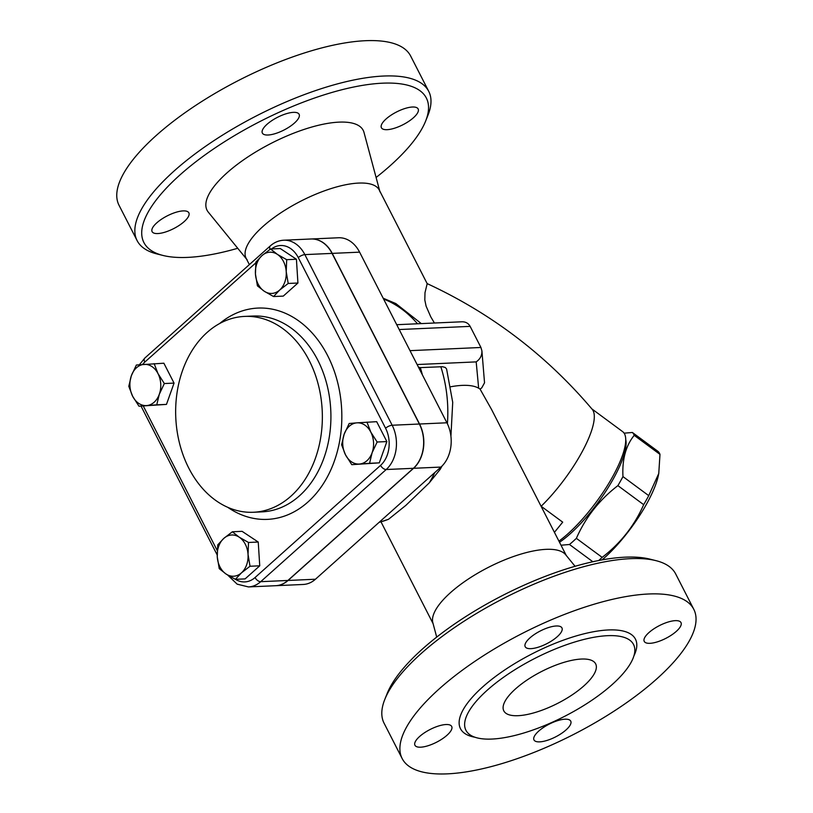 <?xml version="1.0" encoding="UTF-8"?>
<svg xmlns="http://www.w3.org/2000/svg" width="813" height="813" viewBox="0 0 813 813"><rect width="100%" height="100%" fill="white"/><g stroke="black" fill="none" stroke-linecap="round" stroke-linejoin="round"><path stroke-width="1.22" d="M417.11 364.539L476.184 361.887C480.188 359.092 482.099 355.413 481.906 350.83L484.538 382.801L481.753 387.872L480.046 389.071L478.654 388.197A74.806 25.874 152.9 0 0 450.859 386.744M566.275 555.492L491.519 409.396L480.046 389.071M541.041 506.184L562.708 522.159L554.425 532.342M427.069 283.564C491.438 313.381 546.519 355.342 592.321 409.447A72.225 20.528 126.4 0 1 541.163 506.255M434.427 323.015L430.768 316.836L426.103 306.166L424.813 299.997L424.986 292.741L427.181 283.666L379.285 190.069A74.806 25.874 -27.1 0 0 331.765 188.362A74.806 25.874 -27.1 0 0 263.077 226.37A74.806 25.874 -27.1 0 0 246.095 258.229L249.367 264.621M396.734 324.702L461.977 321.785C465.686 321.745 468.41 323.269 470.138 326.369L480.94 347.476L410.006 350.657M311.145 238.992L338.523 237.762A31.992 23.923 87.4 0 1 359.6 252.152L332.232 253.382A31.992 23.923 -92.6 0 0 311.145 238.992A31.992 23.923 -92.6 0 0 311.064 238.992M275.739 585.695A31.992 23.923 -92.6 0 0 275.831 585.695L303.198 584.466A31.992 23.923 87.4 0 0 315.444 579.232L440.941 467.069A31.992 23.923 87.4 0 0 446.916 422.78L359.6 252.152M481.906 350.83L480.94 347.476M396.968 324.692A114.785 85.832 -92.6 0 0 396.368 324.001M379 522.424L388.543 519.263L405.85 505.381L429.254 482.881L440.219 469.304L442.038 466.022M450.92 436.286L452.719 402.344L446.591 369.011L445.311 367.476L442.475 366.714L420.291 367.618L418.41 367.07M422.394 374.854A114.785 85.832 -92.6 0 0 420.291 367.618M436.703 637.097L432.841 622.707A74.806 25.874 -27.1 0 1 450.504 592.636A74.806 25.874 -27.1 0 1 516.783 555.401A74.806 25.874 -27.1 0 1 565.655 554.73L575.076 566.295M591.854 408.898L622.697 431.673A72.225 20.528 126.4 0 1 610.573 480.351A72.225 20.528 126.4 0 1 558.927 541.123M275.831 585.695A31.992 23.923 -92.6 0 0 288.066 580.462L413.563 468.298A31.992 23.923 -92.6 0 0 419.549 424.01L332.232 253.382M227.701 575.076L237.152 584.161L248.453 586.925L275.658 585.706A31.992 23.923 -92.6 0 0 287.893 580.462L413.39 468.308A31.992 23.923 -92.6 0 0 419.376 424.02L332.06 253.392A31.992 23.923 -92.6 0 0 310.973 238.992L283.767 240.211C278.747 240.496 274.255 242.396 270.292 245.912A5.163 2.927 -131.8 0 0 270.048 249.337M270.556 248.981L280.282 248.544L296.42 259.245L297.924 283.026L283.28 296.105L273.554 296.542L264.266 291.247A20.64 15.427 -92.6 0 0 279.652 290.058A20.64 15.427 -92.6 0 0 286.217 271.623A20.64 15.427 -92.6 0 0 277.396 254.388A20.64 15.427 -92.6 0 0 262.01 255.577L270.556 248.981L277.396 254.388L286.694 259.682L286.217 271.623L288.198 283.452L279.652 290.058L273.554 296.542M366.958 422.11L370.819 432.12A20.64 15.427 -92.6 0 0 356.846 422.851L376.683 421.673L386.866 441.581L379.285 462.861L351.785 464.67L345.474 454.772A20.64 15.427 -92.6 0 0 359.448 464.04A20.64 15.427 -92.6 0 0 372.12 452.709A20.64 15.427 -92.6 0 0 370.819 432.12L377.141 442.008L372.12 452.709L369.559 463.298L351.785 464.67M232.376 531.773L239.215 537.18A20.64 15.427 -92.6 0 0 223.829 538.369A20.64 15.427 -92.6 0 0 217.264 556.803A20.64 15.427 -92.6 0 0 226.085 574.039L219.236 568.633L217.264 556.803L217.732 544.862L223.829 538.369L232.376 531.773L242.101 531.336L258.239 542.037L259.743 565.818L245.099 578.897L235.374 579.334L226.085 574.039A20.64 15.427 -92.6 0 0 241.471 572.84L235.374 579.334M154.145 363.645L158.017 373.645A20.64 15.427 -92.6 0 0 144.033 364.387A20.64 15.427 -92.6 0 0 131.36 375.718L136.371 365.027L163.87 363.208L174.053 383.106L166.472 404.396L138.972 406.205L132.661 396.307L128.789 386.307L131.36 375.718A20.64 15.427 -92.6 0 0 132.661 396.307A20.64 15.427 -92.6 0 0 146.635 405.575L138.972 406.205M255.912 262.071L262.01 255.577A20.64 15.427 -92.6 0 0 255.445 274.011L255.912 262.071M296.42 259.245L286.694 259.682M297.924 283.026L288.198 283.452M386.866 441.581L377.141 442.008M379.285 462.861L369.559 463.298M250.018 566.244L241.471 572.84A20.64 15.427 -92.6 0 0 248.036 554.415L250.018 566.244L259.743 565.818M264.266 291.247L257.416 285.841L255.445 274.011A20.64 15.427 -92.6 0 0 264.266 291.247M345.474 454.772L341.602 444.772L344.173 434.183A20.64 15.427 -92.6 0 0 345.474 454.772M344.173 434.183L349.184 423.492L356.846 422.851A20.64 15.427 -92.6 0 0 344.173 434.183M239.215 537.18L248.514 542.474L248.036 554.415A20.64 15.427 -92.6 0 0 239.215 537.18M258.239 542.037L248.514 542.474M158.017 373.645L164.328 383.543L159.318 394.244A20.64 15.427 -92.6 0 0 158.017 373.645M174.053 383.106L164.328 383.543M159.318 394.244L156.746 404.823L146.635 405.575A20.64 15.427 -92.6 0 0 159.318 394.244M166.472 404.396L156.746 404.823M290.902 496.204A98.017 73.302 87.4 0 1 253.392 512.261A98.017 73.302 87.4 0 1 175.781 417.618A98.017 73.302 87.4 0 1 244.622 316.409A98.017 73.302 87.4 0 1 318.31 384.681A98.017 73.302 87.4 0 1 290.902 496.204M559.507 542.271A69.644 19.797 -53.6 0 0 593.114 509.009A69.644 19.797 -53.6 0 0 625.766 439.66M624.13 433.177L632.382 432.475A77.387 21.992 126.4 0 1 634.211 435.341C625.827 445.676 622.077 459.426 622.961 476.601A77.387 21.992 126.4 0 1 617.89 485.625C599.425 499.782 585.584 517.342 576.376 538.338A77.387 21.992 126.4 0 1 569.476 544.497L561.021 545.218M576.376 538.338L602.159 557.372C620.624 543.226 634.465 525.655 643.672 504.67A77.387 21.992 -53.6 0 0 648.733 495.645L658.764 473.471L659.983 454.376A77.387 21.992 -53.6 0 0 658.164 451.52L632.382 432.475M617.89 485.625L643.672 504.67M658.764 473.471L658.469 474.955A68.353 19.421 126.4 0 1 602.067 559.893M598.744 560.513A77.387 21.992 -53.6 0 0 602.159 557.372M622.961 476.601L648.733 495.645M634.211 435.341L659.983 454.376M569.476 544.497L592.84 561.742M247.152 259.835L208.28 212.122A87.702 30.335 -27.1 0 1 226.959 172.895A87.702 30.335 -27.1 0 1 310.281 127.478A87.702 30.335 -27.1 0 1 364 132.438L379.966 191.868M237.731 248.28A158.637 54.878 -27.1 0 1 163.067 255.475A158.637 54.878 -27.1 0 1 179.907 174.998A158.637 54.878 -27.1 0 1 350.688 87.662A158.637 54.878 -27.1 0 1 425.616 121.117A158.637 54.878 -27.1 0 1 376.104 177.468M156.787 222.843A20.64 7.134 -27.1 0 1 175.74 212.356A20.64 7.134 -27.1 0 1 188.85 212.823A20.64 7.134 -27.1 0 1 184.165 221.614A20.64 7.134 -27.1 0 1 165.212 232.101A20.64 7.134 -27.1 0 1 152.102 231.624A20.64 7.134 -27.1 0 1 156.787 222.843M293.412 112.357A20.64 7.134 -27.1 0 1 299.103 114.277A20.64 7.134 -27.1 0 1 289.672 126.706A20.64 7.134 -27.1 0 1 268.056 135.009A20.64 7.134 -27.1 0 1 262.365 133.078A20.64 7.134 -27.1 0 1 271.796 120.649A20.64 7.134 -27.1 0 1 293.412 112.357M413.461 117.733A20.64 7.134 -27.1 0 1 394.508 128.22A20.64 7.134 -27.1 0 1 381.409 127.753A20.64 7.134 -27.1 0 1 386.084 118.962A20.64 7.134 -27.1 0 1 405.037 108.475A20.64 7.134 -27.1 0 1 418.146 108.952A20.64 7.134 -27.1 0 1 413.461 117.733M425.616 121.117L427.973 115.212A163.799 56.656 152.9 0 0 428.736 91.361A163.799 56.656 152.9 0 0 324.692 87.601A163.799 56.656 152.9 0 0 174.277 170.842A163.799 56.656 152.9 0 0 137.102 240.587A163.799 56.656 152.9 0 0 156.899 253.93L163.067 255.475M137.112 240.597L119.023 205.262A163.799 56.656 -27.1 0 1 156.198 135.507A163.799 56.656 -27.1 0 1 306.613 52.266A163.799 56.656 -27.1 0 1 410.656 56.036L428.736 91.361M655.908 560.635L649.739 559.09A158.637 54.878 152.9 0 0 422.465 648.998A158.637 54.878 152.9 0 0 387.191 693.448L384.823 699.353A163.799 56.656 -27.1 0 1 421.246 653.459A163.799 56.656 -27.1 0 1 655.908 560.635A163.799 56.656 -27.1 0 1 675.694 573.968L693.784 609.303A163.799 56.656 -27.1 0 1 573.775 734.363A163.799 56.656 -27.1 0 1 402.15 758.539A163.799 56.656 -27.1 0 1 439.325 688.794A163.799 56.656 -27.1 0 1 589.74 605.553A163.799 56.656 -27.1 0 1 693.784 609.303M402.15 758.539L384.071 723.204A163.799 56.656 -27.1 0 1 384.823 699.353M539.68 741.863A20.64 7.134 -27.1 0 1 533.989 739.932A20.64 7.134 -27.1 0 1 543.419 727.503A20.64 7.134 -27.1 0 1 565.035 719.2A20.64 7.134 -27.1 0 1 570.726 721.131A20.64 7.134 -27.1 0 1 561.295 733.56A20.64 7.134 -27.1 0 1 539.68 741.863M676.304 631.376A20.64 7.134 -27.1 0 1 657.351 641.864A20.64 7.134 -27.1 0 1 644.242 641.386A20.64 7.134 -27.1 0 1 648.926 632.595A20.64 7.134 -27.1 0 1 667.88 622.108A20.64 7.134 -27.1 0 1 680.989 622.585A20.64 7.134 -27.1 0 1 676.304 631.376M556.255 625.99A20.64 7.134 -27.1 0 1 561.946 627.921A20.64 7.134 -27.1 0 1 552.505 640.349A20.64 7.134 -27.1 0 1 530.899 648.652A20.64 7.134 -27.1 0 1 525.208 646.721A20.64 7.134 -27.1 0 1 534.639 634.292A20.64 7.134 -27.1 0 1 556.255 625.99M419.63 736.476A20.64 7.134 -27.1 0 1 438.583 725.989A20.64 7.134 -27.1 0 1 451.693 726.456A20.64 7.134 -27.1 0 1 447.008 735.247A20.64 7.134 -27.1 0 1 428.055 745.734A20.64 7.134 -27.1 0 1 414.945 745.257A20.64 7.134 -27.1 0 1 419.63 736.476M487.282 690.166A94.145 32.571 -27.1 0 1 573.744 642.321A94.145 32.571 -27.1 0 1 633.54 644.485A94.145 32.571 -27.1 0 1 564.557 716.365A94.145 32.571 -27.1 0 1 465.92 730.257A94.145 32.571 -27.1 0 1 487.282 690.166M583.947 685.837A51.585 17.845 -27.1 0 1 536.57 712.056A51.585 17.845 -27.1 0 1 503.806 710.867A51.585 17.845 -27.1 0 1 541.6 671.487A51.585 17.845 -27.1 0 1 595.655 663.865A51.585 17.845 -27.1 0 1 583.947 685.837M399.203 329.539L470.138 326.369M476.184 361.887L478.654 388.197M383.604 299.062A114.785 85.832 87.4 0 1 417.496 323.777M388.543 519.263A114.785 85.832 87.4 0 1 379.224 522.231M440.829 366.704A114.785 85.832 87.4 0 1 447.394 423.756M434.803 472.556A114.785 85.832 87.4 0 1 429.254 482.881M440.941 467.069L413.563 468.298M315.444 579.232L288.066 580.462M413.39 468.308L386.195 469.518A31.992 23.923 -92.6 0 0 392.171 425.24A5.163 1.789 152.9 0 0 385.575 428.227A26.829 20.061 87.4 0 1 380.565 465.371L255.069 577.525A26.829 20.061 87.4 0 1 235.445 579.323M419.376 424.02L392.171 425.24L304.855 254.611A31.992 23.923 -92.6 0 0 283.767 240.211M248.453 586.925A31.992 23.923 -92.6 0 0 260.699 581.681L386.195 469.518A5.163 2.927 -131.8 0 1 380.565 465.371M287.893 580.462L260.699 581.681A5.163 2.927 -131.8 0 1 255.069 577.525M217.223 550.523L143.281 406.012M142.499 364.509A26.829 20.061 87.4 0 1 144.816 362.08A5.163 2.927 -131.8 0 1 144.805 358.076L139.379 364.763M144.816 362.08L255.821 262.873M271.491 248.941A26.829 20.061 87.4 0 1 298.269 257.599A5.163 1.789 -27.1 0 1 304.855 254.611L332.06 253.392M298.269 257.599L385.575 428.227M227.813 507.353A105.761 79.085 -92.6 0 0 307.893 502.058A105.761 79.085 -92.6 0 0 328.371 357.07A105.761 79.085 -92.6 0 0 219.581 323.584M244.622 316.409L253.168 316.033A98.017 73.302 87.4 0 1 326.867 384.295A98.017 73.302 87.4 0 1 299.458 495.828A98.017 73.302 87.4 0 1 261.949 511.875L253.392 512.261M633.916 655.898A98.282 33.994 152.9 0 0 590.685 632.29A98.282 33.994 152.9 0 0 482.78 686.843A98.282 33.994 152.9 0 0 474.955 737.239M446.916 422.78L419.549 424.01M433.085 623.642L381.053 521.956M217.173 554.913L141.035 406.114M144.805 358.076L270.292 245.912M421.317 323.604L395.829 303.564L383.177 298.219"/></g></svg>
